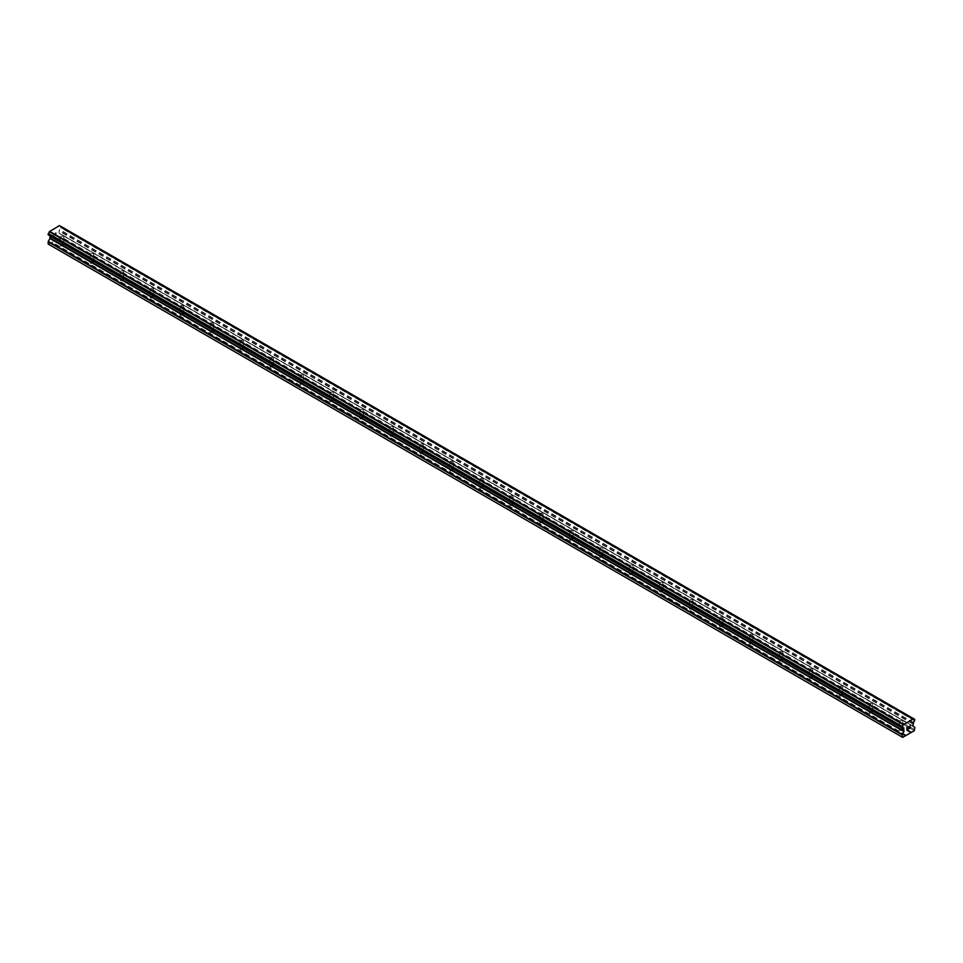 <?xml version="1.0" encoding="UTF-8"?>
<svg xmlns="http://www.w3.org/2000/svg" width="963" height="963" viewBox="0 0 963 963"><rect width="100%" height="100%" fill="white"/><g stroke="black" fill="none" stroke-linecap="round" stroke-linejoin="round"><path stroke-width="0.72" stroke-dasharray="4.82 3.61" d="M899.779 722.334A1.721 0.999 180 0 1 899.273 721.636A1.721 0.999 180 0 1 900.333 720.709A1.721 0.999 180 0 1 902.211 720.926A1.721 0.999 180 0 1 902.716 721.636A1.721 0.999 180 0 1 901.645 722.551A1.721 0.999 180 0 1 899.779 722.334M902.211 729.015A1.721 0.999 0 0 0 900.333 728.798A1.721 0.999 0 0 0 899.273 729.713A1.721 0.999 0 0 0 899.779 730.423A1.721 0.999 0 0 0 901.645 730.64A1.721 0.999 0 0 0 902.716 729.713A1.721 0.999 0 0 0 902.211 729.015M869.806 705.036A1.721 0.999 180 0 1 869.312 704.338A1.721 0.999 180 0 1 870.371 703.411A1.721 0.999 180 0 1 872.249 703.628A1.721 0.999 180 0 1 872.755 704.338A1.721 0.999 180 0 1 871.684 705.253A1.721 0.999 180 0 1 869.806 705.036M872.249 711.717A1.721 0.999 0 0 0 870.371 711.501A1.721 0.999 0 0 0 869.312 712.415A1.721 0.999 0 0 0 869.806 713.126A1.721 0.999 0 0 0 871.684 713.342A1.721 0.999 0 0 0 872.755 712.415A1.721 0.999 0 0 0 872.249 711.717M839.844 687.738A1.721 0.999 180 0 1 839.339 687.028A1.721 0.999 180 0 1 840.41 686.113A1.721 0.999 180 0 1 842.276 686.33A1.721 0.999 180 0 1 842.781 687.028A1.721 0.999 180 0 1 841.722 687.955A1.721 0.999 180 0 1 839.844 687.738M842.276 694.419A1.721 0.999 0 0 0 840.41 694.203A1.721 0.999 0 0 0 839.339 695.117A1.721 0.999 0 0 0 839.844 695.828A1.721 0.999 0 0 0 841.722 696.044A1.721 0.999 0 0 0 842.781 695.117A1.721 0.999 0 0 0 842.276 694.419M809.883 670.441A1.721 0.999 180 0 1 809.377 669.73A1.721 0.999 180 0 1 810.437 668.816A1.721 0.999 180 0 1 812.315 669.032A1.721 0.999 180 0 1 812.82 669.73A1.721 0.999 180 0 1 811.761 670.657A1.721 0.999 180 0 1 809.883 670.441M812.315 677.121A1.721 0.999 0 0 0 810.437 676.905A1.721 0.999 0 0 0 809.377 677.82A1.721 0.999 0 0 0 809.883 678.53A1.721 0.999 0 0 0 811.761 678.734A1.721 0.999 0 0 0 812.82 677.82A1.721 0.999 0 0 0 812.315 677.121M779.922 653.143A1.721 0.999 180 0 1 779.416 652.433A1.721 0.999 180 0 1 780.475 651.518A1.721 0.999 180 0 1 782.353 651.734A1.721 0.999 180 0 1 782.859 652.433A1.721 0.999 180 0 1 781.8 653.347A1.721 0.999 180 0 1 779.922 653.143M782.353 659.824A1.721 0.999 0 0 0 780.475 659.607A1.721 0.999 0 0 0 779.416 660.522A1.721 0.999 0 0 0 779.922 661.22A1.721 0.999 0 0 0 781.8 661.437A1.721 0.999 0 0 0 782.859 660.522A1.721 0.999 0 0 0 782.353 659.824M749.96 635.833A1.721 0.999 180 0 1 749.455 635.135A1.721 0.999 180 0 1 750.514 634.22A1.721 0.999 180 0 1 752.392 634.436A1.721 0.999 180 0 1 752.897 635.135A1.721 0.999 180 0 1 751.826 636.049A1.721 0.999 180 0 1 749.96 635.833M752.392 642.514A1.721 0.999 0 0 0 750.514 642.309A1.721 0.999 0 0 0 749.455 643.224A1.721 0.999 0 0 0 749.96 643.922A1.721 0.999 0 0 0 751.826 644.139A1.721 0.999 0 0 0 752.897 643.224A1.721 0.999 0 0 0 752.392 642.514M719.987 618.535A1.721 0.999 180 0 1 719.493 617.837A1.721 0.999 180 0 1 720.553 616.922A1.721 0.999 180 0 1 722.431 617.139A1.721 0.999 180 0 1 722.936 617.837A1.721 0.999 180 0 1 721.865 618.752A1.721 0.999 180 0 1 719.987 618.535M722.431 625.216A1.721 0.999 0 0 0 720.553 624.999A1.721 0.999 0 0 0 719.493 625.926A1.721 0.999 0 0 0 719.987 626.624A1.721 0.999 0 0 0 721.865 626.841A1.721 0.999 0 0 0 722.936 625.926A1.721 0.999 0 0 0 722.431 625.216M690.026 601.237A1.721 0.999 180 0 1 689.52 600.539A1.721 0.999 180 0 1 690.591 599.612A1.721 0.999 180 0 1 692.457 599.829A1.721 0.999 180 0 1 692.963 600.539A1.721 0.999 180 0 1 691.903 601.454A1.721 0.999 180 0 1 690.026 601.237M692.457 607.918A1.721 0.999 0 0 0 690.591 607.701A1.721 0.999 0 0 0 689.52 608.628A1.721 0.999 0 0 0 690.026 609.326A1.721 0.999 0 0 0 691.903 609.543A1.721 0.999 0 0 0 692.963 608.628A1.721 0.999 0 0 0 692.457 607.918M660.064 583.939A1.721 0.999 180 0 1 659.559 583.241A1.721 0.999 180 0 1 660.618 582.314A1.721 0.999 180 0 1 662.496 582.531A1.721 0.999 180 0 1 663.001 583.241A1.721 0.999 180 0 1 661.942 584.156A1.721 0.999 180 0 1 660.064 583.939M662.496 590.62A1.721 0.999 0 0 0 660.618 590.403A1.721 0.999 0 0 0 659.559 591.33A1.721 0.999 0 0 0 660.064 592.028A1.721 0.999 0 0 0 661.942 592.245A1.721 0.999 0 0 0 663.001 591.33A1.721 0.999 0 0 0 662.496 590.62M630.103 566.641A1.721 0.999 180 0 1 629.597 565.943A1.721 0.999 180 0 1 630.657 565.016A1.721 0.999 180 0 1 632.535 565.233A1.721 0.999 180 0 1 633.04 565.943A1.721 0.999 180 0 1 631.981 566.858A1.721 0.999 180 0 1 630.103 566.641M632.535 573.322A1.721 0.999 0 0 0 630.657 573.105A1.721 0.999 0 0 0 629.597 574.02A1.721 0.999 0 0 0 630.103 574.73A1.721 0.999 0 0 0 631.981 574.947A1.721 0.999 0 0 0 633.04 574.02A1.721 0.999 0 0 0 632.535 573.322M600.142 549.343A1.721 0.999 180 0 1 599.636 548.633A1.721 0.999 180 0 1 600.695 547.718A1.721 0.999 180 0 1 602.573 547.935A1.721 0.999 180 0 1 603.079 548.633A1.721 0.999 180 0 1 602.019 549.56A1.721 0.999 180 0 1 600.142 549.343M602.573 556.024A1.721 0.999 0 0 0 600.695 555.807A1.721 0.999 0 0 0 599.636 556.722A1.721 0.999 0 0 0 600.142 557.433A1.721 0.999 0 0 0 602.019 557.649A1.721 0.999 0 0 0 603.079 556.722A1.721 0.999 0 0 0 602.573 556.024M570.168 532.045A1.721 0.999 180 0 1 569.675 531.335A1.721 0.999 180 0 1 570.734 530.42A1.721 0.999 180 0 1 572.612 530.637A1.721 0.999 180 0 1 573.117 531.335A1.721 0.999 180 0 1 572.046 532.262A1.721 0.999 180 0 1 570.168 532.045M572.612 538.726A1.721 0.999 0 0 0 570.734 538.51A1.721 0.999 0 0 0 569.675 539.424A1.721 0.999 0 0 0 570.168 540.135A1.721 0.999 0 0 0 572.046 540.339A1.721 0.999 0 0 0 573.117 539.424A1.721 0.999 0 0 0 572.612 538.726M540.207 514.748A1.721 0.999 180 0 1 539.701 514.037A1.721 0.999 180 0 1 540.773 513.123A1.721 0.999 180 0 1 542.651 513.339A1.721 0.999 180 0 1 543.144 514.037A1.721 0.999 180 0 1 542.085 514.952A1.721 0.999 180 0 1 540.207 514.748M542.651 521.428A1.721 0.999 0 0 0 540.773 521.212A1.721 0.999 0 0 0 539.701 522.127A1.721 0.999 0 0 0 540.207 522.825A1.721 0.999 0 0 0 542.085 523.041A1.721 0.999 0 0 0 543.144 522.127A1.721 0.999 0 0 0 542.651 521.428M510.246 497.438A1.721 0.999 180 0 1 509.74 496.739A1.721 0.999 180 0 1 510.799 495.825A1.721 0.999 180 0 1 512.677 496.041A1.721 0.999 180 0 1 513.183 496.739A1.721 0.999 180 0 1 512.123 497.654A1.721 0.999 180 0 1 510.246 497.438M512.677 504.131A1.721 0.999 0 0 0 510.799 503.914A1.721 0.999 0 0 0 509.74 504.829A1.721 0.999 0 0 0 510.246 505.527A1.721 0.999 0 0 0 512.123 505.744A1.721 0.999 0 0 0 513.183 504.829A1.721 0.999 0 0 0 512.677 504.131M480.284 480.14A1.721 0.999 180 0 1 479.779 479.442A1.721 0.999 180 0 1 480.838 478.527A1.721 0.999 180 0 1 482.716 478.743A1.721 0.999 180 0 1 483.221 479.442A1.721 0.999 180 0 1 482.162 480.356A1.721 0.999 180 0 1 480.284 480.14M482.716 486.821A1.721 0.999 0 0 0 480.838 486.604A1.721 0.999 0 0 0 479.779 487.531A1.721 0.999 0 0 0 480.284 488.229A1.721 0.999 0 0 0 482.162 488.446A1.721 0.999 0 0 0 483.221 487.531A1.721 0.999 0 0 0 482.716 486.821M450.323 462.842A1.721 0.999 180 0 1 449.817 462.144A1.721 0.999 180 0 1 450.877 461.217A1.721 0.999 180 0 1 452.754 461.433A1.721 0.999 180 0 1 453.26 462.144A1.721 0.999 180 0 1 452.201 463.059A1.721 0.999 180 0 1 450.323 462.842M452.754 469.523A1.721 0.999 0 0 0 450.877 469.306A1.721 0.999 0 0 0 449.817 470.233A1.721 0.999 0 0 0 450.323 470.931A1.721 0.999 0 0 0 452.201 471.148A1.721 0.999 0 0 0 453.26 470.233A1.721 0.999 0 0 0 452.754 469.523M420.35 445.544A1.721 0.999 180 0 1 419.856 444.846A1.721 0.999 180 0 1 420.915 443.919A1.721 0.999 180 0 1 422.793 444.136A1.721 0.999 180 0 1 423.299 444.846A1.721 0.999 180 0 1 422.227 445.761A1.721 0.999 180 0 1 420.35 445.544M422.793 452.225A1.721 0.999 0 0 0 420.915 452.008A1.721 0.999 0 0 0 419.856 452.935A1.721 0.999 0 0 0 420.35 453.633A1.721 0.999 0 0 0 422.227 453.85A1.721 0.999 0 0 0 423.299 452.935A1.721 0.999 0 0 0 422.793 452.225M390.388 428.246A1.721 0.999 180 0 1 389.883 427.548A1.721 0.999 180 0 1 390.954 426.621A1.721 0.999 180 0 1 392.832 426.838A1.721 0.999 180 0 1 393.325 427.548A1.721 0.999 180 0 1 392.266 428.463A1.721 0.999 180 0 1 390.388 428.246M392.832 434.927A1.721 0.999 0 0 0 390.954 434.71A1.721 0.999 0 0 0 389.883 435.625A1.721 0.999 0 0 0 390.388 436.335A1.721 0.999 0 0 0 392.266 436.552A1.721 0.999 0 0 0 393.325 435.625A1.721 0.999 0 0 0 392.832 434.927M360.427 410.948A1.721 0.999 180 0 1 359.921 410.238A1.721 0.999 180 0 1 360.981 409.323A1.721 0.999 180 0 1 362.858 409.54A1.721 0.999 180 0 1 363.364 410.238A1.721 0.999 180 0 1 362.305 411.165A1.721 0.999 180 0 1 360.427 410.948M362.858 417.629A1.721 0.999 0 0 0 360.981 417.412A1.721 0.999 0 0 0 359.921 418.327A1.721 0.999 0 0 0 360.427 419.037A1.721 0.999 0 0 0 362.305 419.254A1.721 0.999 0 0 0 363.364 418.327A1.721 0.999 0 0 0 362.858 417.629M330.465 393.65A1.721 0.999 180 0 1 329.96 392.94A1.721 0.999 180 0 1 331.019 392.025A1.721 0.999 180 0 1 332.897 392.242A1.721 0.999 180 0 1 333.403 392.94A1.721 0.999 180 0 1 332.343 393.867A1.721 0.999 180 0 1 330.465 393.65M332.897 400.331A1.721 0.999 0 0 0 331.019 400.114A1.721 0.999 0 0 0 329.96 401.029A1.721 0.999 0 0 0 330.465 401.74A1.721 0.999 0 0 0 332.343 401.944A1.721 0.999 0 0 0 333.403 401.029A1.721 0.999 0 0 0 332.897 400.331M300.504 376.352A1.721 0.999 180 0 1 299.999 375.642A1.721 0.999 180 0 1 301.058 374.727A1.721 0.999 180 0 1 302.936 374.944A1.721 0.999 180 0 1 303.441 375.642A1.721 0.999 180 0 1 302.382 376.557A1.721 0.999 180 0 1 300.504 376.352M302.936 383.033A1.721 0.999 0 0 0 301.058 382.817A1.721 0.999 0 0 0 299.999 383.731A1.721 0.999 0 0 0 300.504 384.43A1.721 0.999 0 0 0 302.382 384.646A1.721 0.999 0 0 0 303.441 383.731A1.721 0.999 0 0 0 302.936 383.033M270.543 359.043A1.721 0.999 180 0 1 270.037 358.344A1.721 0.999 180 0 1 271.097 357.429A1.721 0.999 180 0 1 272.974 357.646A1.721 0.999 180 0 1 273.48 358.344A1.721 0.999 180 0 1 272.409 359.259A1.721 0.999 180 0 1 270.543 359.043M272.974 365.735A1.721 0.999 0 0 0 271.097 365.519A1.721 0.999 0 0 0 270.037 366.434A1.721 0.999 0 0 0 270.543 367.132A1.721 0.999 0 0 0 272.409 367.348A1.721 0.999 0 0 0 273.48 366.434A1.721 0.999 0 0 0 272.974 365.735M240.569 341.745A1.721 0.999 180 0 1 240.064 341.046A1.721 0.999 180 0 1 241.135 340.132A1.721 0.999 180 0 1 243.013 340.348A1.721 0.999 180 0 1 243.507 341.046A1.721 0.999 180 0 1 242.447 341.961A1.721 0.999 180 0 1 240.569 341.745M243.013 348.425A1.721 0.999 0 0 0 241.135 348.209A1.721 0.999 0 0 0 240.064 349.136A1.721 0.999 0 0 0 240.569 349.834A1.721 0.999 0 0 0 242.447 350.051A1.721 0.999 0 0 0 243.507 349.136A1.721 0.999 0 0 0 243.013 348.425M210.608 324.447A1.721 0.999 180 0 1 210.103 323.749A1.721 0.999 180 0 1 211.174 322.822A1.721 0.999 180 0 1 213.04 323.038A1.721 0.999 180 0 1 213.545 323.749A1.721 0.999 180 0 1 212.486 324.663A1.721 0.999 180 0 1 210.608 324.447M213.04 331.128A1.721 0.999 0 0 0 211.174 330.911A1.721 0.999 0 0 0 210.103 331.838A1.721 0.999 0 0 0 210.608 332.536A1.721 0.999 0 0 0 212.486 332.753A1.721 0.999 0 0 0 213.545 331.838A1.721 0.999 0 0 0 213.04 331.128M180.647 307.149A1.721 0.999 180 0 1 180.141 306.451A1.721 0.999 180 0 1 181.2 305.524A1.721 0.999 180 0 1 183.078 305.74A1.721 0.999 180 0 1 183.584 306.451A1.721 0.999 180 0 1 182.525 307.366A1.721 0.999 180 0 1 180.647 307.149M183.078 313.83A1.721 0.999 0 0 0 181.2 313.613A1.721 0.999 0 0 0 180.141 314.54A1.721 0.999 0 0 0 180.647 315.238A1.721 0.999 0 0 0 182.525 315.455A1.721 0.999 0 0 0 183.584 314.54A1.721 0.999 0 0 0 183.078 313.83M150.685 289.851A1.721 0.999 180 0 1 150.18 289.153A1.721 0.999 180 0 1 151.239 288.226A1.721 0.999 180 0 1 153.117 288.443A1.721 0.999 180 0 1 153.623 289.153A1.721 0.999 180 0 1 152.563 290.068A1.721 0.999 180 0 1 150.685 289.851M153.117 296.532A1.721 0.999 0 0 0 151.239 296.315A1.721 0.999 0 0 0 150.18 297.23A1.721 0.999 0 0 0 150.685 297.94A1.721 0.999 0 0 0 152.563 298.157A1.721 0.999 0 0 0 153.623 297.23A1.721 0.999 0 0 0 153.117 296.532M120.724 272.553A1.721 0.999 180 0 1 120.219 271.843A1.721 0.999 180 0 1 121.278 270.928A1.721 0.999 180 0 1 123.156 271.145A1.721 0.999 180 0 1 123.661 271.843A1.721 0.999 180 0 1 122.59 272.77A1.721 0.999 180 0 1 120.724 272.553M123.156 279.234A1.721 0.999 0 0 0 121.278 279.017A1.721 0.999 0 0 0 120.219 279.932A1.721 0.999 0 0 0 120.724 280.642A1.721 0.999 0 0 0 122.59 280.859A1.721 0.999 0 0 0 123.661 279.932A1.721 0.999 0 0 0 123.156 279.234M90.751 255.255A1.721 0.999 180 0 1 90.245 254.545A1.721 0.999 180 0 1 91.316 253.63A1.721 0.999 180 0 1 93.194 253.847A1.721 0.999 180 0 1 93.688 254.545A1.721 0.999 180 0 1 92.629 255.472A1.721 0.999 180 0 1 90.751 255.255M93.194 261.936A1.721 0.999 0 0 0 91.316 261.719A1.721 0.999 0 0 0 90.245 262.634A1.721 0.999 0 0 0 90.751 263.344A1.721 0.999 0 0 0 92.629 263.549A1.721 0.999 0 0 0 93.688 262.634A1.721 0.999 0 0 0 93.194 261.936M60.789 237.957A1.721 0.999 180 0 1 60.284 237.247A1.721 0.999 180 0 1 61.355 236.332A1.721 0.999 180 0 1 63.221 236.549A1.721 0.999 180 0 1 63.727 237.247A1.721 0.999 180 0 1 62.667 238.162A1.721 0.999 180 0 1 60.789 237.957M63.221 244.638A1.721 0.999 0 0 0 61.355 244.421A1.721 0.999 0 0 0 60.284 245.336A1.721 0.999 0 0 0 60.789 246.034A1.721 0.999 0 0 0 62.667 246.251A1.721 0.999 0 0 0 63.727 245.336A1.721 0.999 0 0 0 63.221 244.638M908.121 726.752L906.881 727.462L906.881 729.93M908.976 726.884L910.011 725.789M910.071 726.126L908.843 728.798M55.974 232.841L55.974 233.828L55.974 232.841L54.879 233.479L55.974 232.841M55.974 233.828L55.373 234.165L55.974 233.828M55.373 234.334L55.974 233.985L55.373 234.334M55.974 233.985L55.974 234.972L55.974 233.985M55.974 234.972L54.879 235.61L55.974 234.972M54.879 235.766L56.107 235.056L56.107 232.601L54.879 233.311L56.119 232.601L56.119 235.056L54.879 235.766M53.386 234.165L53.362 236.645L53.362 234.19M53.362 236.645L53.507 234.418L53.362 236.645M48.716 244.361L60.32 237.656L60.886 234.466L58.972 232.926L59.646 229.531A1.745 1.011 -60 0 1 60.693 227.737L60.813 226.329M48.21 234.852L48.343 234.864A1.745 1.011 -60 0 1 49.041 234.864A1.745 1.011 -60 0 1 49.39 235.454L49.39 235.538M913.526 718.675L59.477 225.607M60.741 226.317L60.681 226.329A1.745 1.011 -60 0 1 59.995 226.329A1.745 1.011 -60 0 1 59.646 225.739L59.622 225.691M60.813 227.593L914.778 720.625L60.813 227.581M910.866 732.458L56.901 239.426M910.673 732.783L56.709 239.751M911.576 732.049L57.611 239.017M911.756 732.157L57.792 239.125M914.284 730.688L60.32 237.656M914.85 729.725L60.886 236.681M914.718 727.209L60.753 234.165M913.068 726.258L59.104 233.215L913.068 726.258M913.526 722.84L59.55 229.808M913.61 722.563L59.646 229.531M914.79 719.373L60.813 226.341M60.681 226.329L913.61 718.771L59.646 225.739M48.343 234.864L902.307 727.896L49.39 235.454M903.45 728.654L49.932 235.875L903.39 728.618M905.208 735.937L51.244 242.905M905.389 735.612L51.424 242.58M906.099 735.202L52.134 242.17M906.291 735.311L52.327 242.279M914.85 727.498L60.886 234.466M912.936 725.958L58.972 232.926M912.936 724.056L58.972 231.024M913.068 723.61L59.104 230.578M914.657 720.769L60.693 227.737M914.85 720.384L60.886 227.352M914.85 719.517L60.886 226.486M899.273 721.636L899.273 729.713M869.312 704.338L869.312 712.415M839.339 687.028L839.339 695.117M809.377 669.73L809.377 677.82M779.416 652.433L779.416 660.522M749.455 635.135L749.455 643.224M719.493 617.837L719.493 625.926M689.52 600.539L689.52 608.628M659.559 583.241L659.559 591.33M629.597 565.943L629.597 574.02M599.636 548.633L599.636 556.722M569.675 531.335L569.675 539.424M539.701 514.037L539.701 522.127M509.74 496.739L509.74 504.829M479.779 479.442L479.779 487.531M449.817 462.144L449.817 470.233M419.856 444.846L419.856 452.935M389.883 427.548L389.883 435.625M359.921 410.238L359.921 418.327M329.96 392.94L329.96 401.029M299.999 375.642L299.999 383.731M270.037 358.344L270.037 366.434M240.064 341.046L240.064 349.136M210.103 323.749L210.103 331.838M180.141 306.451L180.141 314.54M150.18 289.153L150.18 297.23M120.219 271.843L120.219 279.932M90.245 254.545L90.245 262.634M60.284 237.247L60.284 245.336M63.727 237.247L63.727 245.336M93.688 254.545L93.688 262.634M123.661 271.843L123.661 279.932M153.623 289.153L153.623 297.23M183.584 306.451L183.584 314.54M213.545 323.749L213.545 331.838M243.507 341.046L243.507 349.136M273.48 358.344L273.48 366.434M303.441 375.642L303.441 383.731M333.403 392.94L333.403 401.029M363.364 410.238L363.364 418.327M393.325 427.548L393.325 435.625M423.299 444.846L423.299 452.935M453.26 462.144L453.26 470.233M483.221 479.442L483.221 487.531M513.183 496.739L513.183 504.829M543.144 514.037L543.144 522.127M573.117 531.335L573.117 539.424M603.079 548.633L603.079 556.722M633.04 565.943L633.04 574.02M663.001 583.241L663.001 591.33M692.963 600.539L692.963 608.628M722.936 617.837L722.936 625.926M752.897 635.135L752.897 643.224M782.859 652.433L782.859 660.522M812.82 669.73L812.82 677.82M842.781 687.028L842.781 695.117M872.755 704.338L872.755 712.415M902.716 721.636L902.716 729.713M913.959 719.361L59.995 226.329M903.005 727.896L49.041 234.864"/><path stroke-width="1.44" d="M907.026 727.547L907.026 728.534L908.121 726.921L907.026 727.547M907.026 728.534L907.628 728.184L907.026 728.534M907.628 728.353L907.026 728.702L907.628 728.353M907.026 729.677L908.121 729.051L907.026 729.677M906.881 729.93L908.121 729.208L906.893 729.93L906.893 727.462L908.121 726.752M908.976 726.884L910.107 725.849M910.107 726.559L909.806 727.197L910.107 726.559M909.806 727.197L909.144 728.461L909.806 727.197M909.144 728.461L910.312 727.787L909.144 728.449M908.843 728.798L910.312 727.944L908.843 728.798L910.071 726.343L909.216 726.391L910.059 726.114M902.307 727.896A1.745 1.011 -60 0 1 903.005 727.896A1.745 1.011 -60 0 1 903.354 728.485L902.187 727.896L902.319 726.487A1.745 1.011 -60 0 0 903.354 724.694L913.61 718.771A1.745 1.011 -60 0 0 913.959 719.361A1.745 1.011 -60 0 0 914.645 719.361L914.657 720.769A1.745 1.011 -60 0 0 913.61 722.563L912.936 725.958L914.85 727.498L914.284 730.688L902.68 737.393L902.114 734.841L903.896 731.555L49.932 238.523L48.282 241.376L48.15 244.036L902.68 737.393M903.896 731.555L903.354 728.485M49.968 235.911L49.932 238.523M49.39 235.538L903.39 728.618L49.45 235.61M902.187 727.896L48.222 234.864L902.187 727.896L48.222 234.864L48.355 233.455A1.745 1.011 -60 0 0 49.39 231.662L59.477 225.607L913.442 718.639M60.813 226.329L914.778 719.373L60.741 226.317M903.523 724.369L49.558 231.337M903.45 724.501L49.474 231.469M903.354 724.694L49.39 231.662M902.114 737.068L48.15 244.036M914.645 719.361L913.61 718.771M902.319 726.487L48.355 233.455M902.187 726.632L48.222 233.6L902.187 726.644M902.114 726.872L48.15 233.84M902.114 727.739L48.15 234.707M904.028 729.208L50.064 236.176M904.028 731.11L50.064 238.078M902.247 734.408L48.282 241.376M902.114 734.841L48.15 241.809M913.562 718.699L59.598 225.655"/></g></svg>
